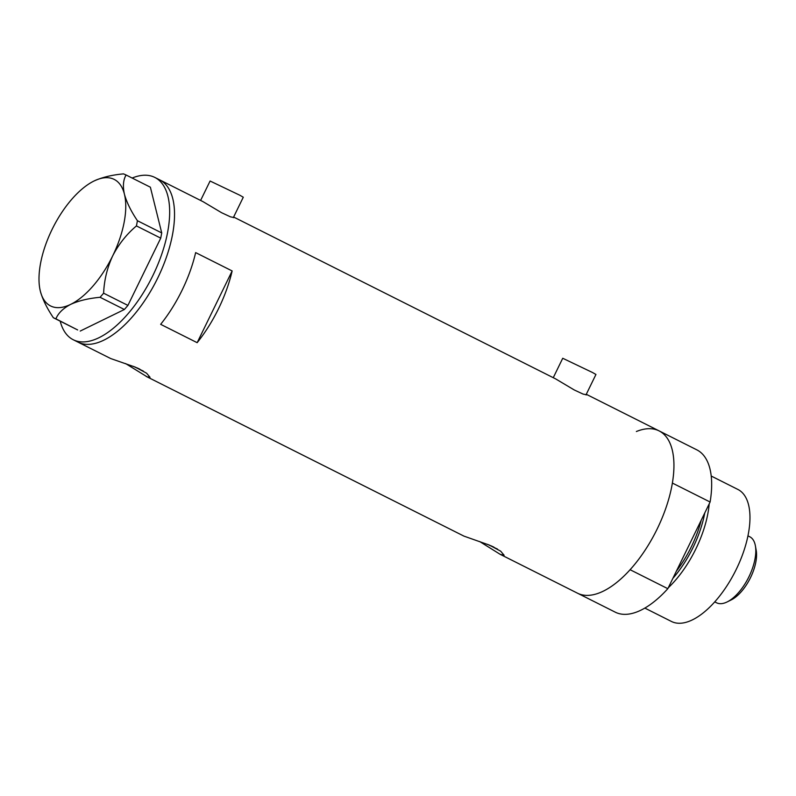 <?xml version="1.0" encoding="UTF-8"?>
<svg xmlns="http://www.w3.org/2000/svg" width="796" height="796" viewBox="0 0 796 796"><rect width="100%" height="100%" fill="white"/><g stroke="black" fill="none" stroke-linecap="round" stroke-linejoin="round"><path stroke-width="1.19" d="M200.612 200.433L210.084 181.02L239.875 195.259L243.287 197.219L233.327 217.636M553.26 377.692L562.732 358.27L592.532 372.518L595.945 374.468L585.985 394.896M491.023 545.797L493.978 547.18M136.902 367.812L139.867 369.195M125.579 363.563L147.22 376.896L150.006 377.264L146.564 373.185L135.4 367.165L110.714 358.548L78.088 342.18A90.834 42.357 -63.3 0 0 79.073 342.638A90.834 42.357 -63.3 0 0 157.25 278.998A90.834 42.357 -63.3 0 0 159.678 179.866A90.834 42.357 -63.3 0 0 158.693 179.399M133.489 366.389A23.094 0.527 -154 0 0 143.38 371.095M479.69 541.549L500.256 554.374L504.117 555.25L500.674 551.18L489.52 545.151L463.939 536.116L146.146 376.389M487.6 544.374A23.094 0.527 -154 0 0 497.49 549.081M232.143 270.948L195.637 252.601A90.834 42.357 116.7 0 1 160.653 324.33L197.159 342.678A90.834 42.357 -63.3 0 0 232.143 270.948L197.159 342.678M500.256 554.374L615.228 612.154A90.834 42.357 116.7 0 0 616.213 612.622A90.834 42.357 116.7 0 0 667.834 588.682L630.104 569.717A90.834 42.357 116.7 0 1 578.483 593.657A90.834 42.357 116.7 0 1 577.508 593.199A90.834 42.357 -63.3 0 0 578.483 593.657A90.834 42.357 -63.3 0 0 656.66 530.017A90.834 42.357 -63.3 0 0 659.088 430.885A90.834 42.357 116.7 0 1 672.371 483.063L710.102 502.017A90.834 42.357 116.7 0 0 696.808 449.84L586.284 394.289M233.626 217.029L555.638 378.886L574.234 389.95L583.09 394.08L586.861 394.846L586.274 394.299M132.146 178.035A90.834 42.357 116.7 0 1 154.812 177.418A90.834 42.357 116.7 0 1 152.892 275.506A90.834 42.357 116.7 0 1 73.222 339.733L78.088 342.18A90.834 42.357 116.7 0 0 157.757 277.953A90.834 42.357 116.7 0 0 159.678 179.866L202.99 201.637L221.577 212.701L230.442 216.83L234.203 217.597L233.616 217.039M137.429 220.721C131.032 211.239 126.693 202.393 124.415 194.164C122.674 186.314 123.231 179.916 126.076 174.991L123.519 173.876C111.997 174.921 102.187 177.289 94.107 180.961L93.858 181.08A70.824 33.024 -63.3 0 0 52.068 229.467A70.824 33.024 -63.3 0 0 39.8 288.63A70.824 33.024 -63.3 0 0 40.347 291.187C42.566 299.276 46.904 308.132 53.362 317.733L55.919 318.848C58.208 313.156 63.113 308.331 70.655 304.38C78.595 300.749 88.406 298.381 100.077 297.296L103.619 293.207C104.177 280.212 107.191 267.774 112.684 255.874C118.703 244.193 126.624 234.203 136.434 225.925L137.429 220.721L161.727 232.929L150.374 187.199L126.076 174.991M39.8 288.63L40.347 291.187A70.824 33.024 -63.3 0 0 70.655 304.38A70.824 33.024 -63.3 0 0 112.684 255.874A70.824 33.024 -63.3 0 0 124.415 194.164A70.824 33.024 -63.3 0 0 94.107 180.961A70.824 33.024 -63.3 0 0 93.858 181.08L93.858 181.08M55.919 318.848L77.66 329.952L53.362 317.733M80.217 331.066L124.375 309.505L100.077 297.296M103.619 293.207L127.917 305.415L160.732 238.133L136.434 225.925M73.222 339.733A90.834 42.357 116.7 0 1 60.197 321.176M161.727 232.929L160.732 238.133M127.917 305.415L124.375 309.505M672.839 578.413A71.958 33.551 -63.3 0 0 704.758 512.972M709.206 503.838A73.899 34.457 116.7 0 1 668.282 587.766M711.206 476.028L737.882 489.44A73.899 34.457 116.7 0 1 735.902 570.095A73.899 34.457 116.7 0 1 672.312 621.865A73.899 34.457 116.7 0 1 671.506 621.497L644.84 608.084M636.372 431.522A90.834 42.357 116.7 0 1 659.088 430.885M667.834 588.682L710.102 502.017M755.384 545.797L756.2 550.315A32.636 15.214 116.7 0 1 731.285 599.876L727.186 601.915A36.944 17.223 -63.3 0 0 755.384 545.797A36.944 17.223 -63.3 0 0 749.762 536.763L747.951 535.857M714.758 601.875L716.579 602.791A36.944 17.223 -63.3 0 0 716.977 602.98A36.944 17.223 -63.3 0 0 727.186 601.915M676.391 571.12A70.824 33.024 -63.3 0 0 701.266 520.136M159.678 179.866L154.812 177.418"/></g></svg>
